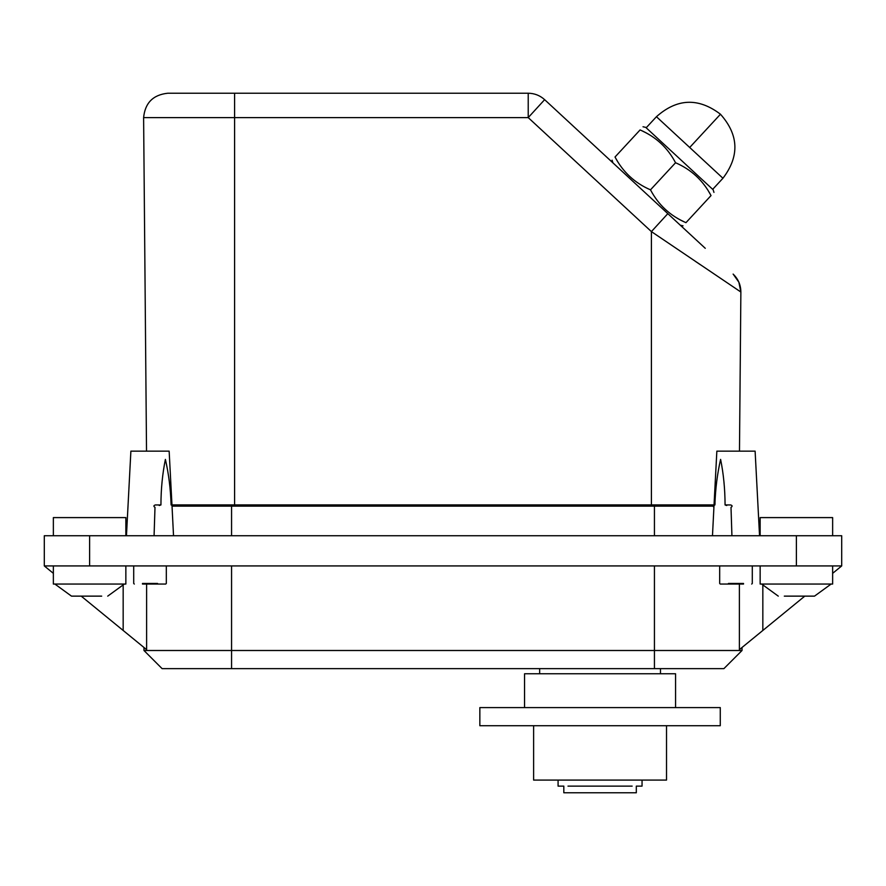 <?xml version="1.0" encoding="UTF-8"?>
<svg xmlns="http://www.w3.org/2000/svg" width="886" height="886" viewBox="0 0 886 886"><rect width="100%" height="100%" fill="white"/><g stroke="black" fill="none" stroke-linecap="round" stroke-linejoin="round"><path stroke-width="1.33" d="M685.963 222.663C682.109 226.827 682.109 226.827 685.963 222.663C682.109 226.827 682.109 226.827 685.963 222.663L711.026 195.573C714.88 191.42 714.88 191.42 711.026 195.573C714.88 191.42 714.88 191.42 711.026 195.573C703.052 180.478 691.235 169.536 675.553 162.747C667.59 147.652 655.762 136.71 640.091 129.932L615.017 157.01C611.174 161.174 611.174 161.174 615.017 157.01C611.174 161.174 611.174 161.174 615.017 157.01C622.991 172.117 634.819 183.059 650.49 189.837C658.464 204.943 670.281 215.885 685.963 222.663L685.41 222.419M622.337 168.351L621.341 167.033M617.232 160.842L615.792 158.395M683.793 221.655L680.913 220.215M680.238 219.861L678.931 219.152M678.277 218.787L677.513 218.344M677.48 218.333L676.572 217.79M703.705 184.233L704.702 185.562M708.822 191.753L710.251 194.2M650.49 189.837L675.553 162.747M640.091 129.932C643.934 125.768 643.934 125.768 640.091 129.932C643.934 125.768 643.934 125.768 640.091 129.932L640.633 130.176M642.25 130.94L645.141 132.379M645.816 132.734L647.123 133.443M647.766 133.808L648.541 134.24M648.563 134.262L649.471 134.794M713.961 192.406L713.13 189.748L645.739 127.374L643.014 126.764M712.687 189.338L722.943 178.252C739.666 156.224 738.835 134.882 720.462 114.228L689.696 147.475L722.943 178.252M558.08 780.079L558.08 786.126L563.817 786.126L563.817 792.771L636.314 792.771L636.314 786.126L642.051 786.126L642.051 780.079M632.15 786.126L567.981 786.126M101.691 596.134L71.489 596.134L54.877 584.051M53.359 535.731L53.359 517.601L125.856 517.601L125.856 535.731M125.856 565.933L125.856 584.051L53.359 584.051L53.359 565.933M832.641 573.342L841.7 565.933L841.7 535.731L44.3 535.731L44.3 565.933L53.359 573.342M841.7 565.933L44.3 565.933M760.144 535.731L760.144 517.601L832.641 517.601L832.641 535.731M173.523 535.731L172.028 506.127L713.02 506.127L713.917 507.346L714.038 504.954L713.429 505.518L714.038 504.954L716.852 451.151L755.116 451.151L759.546 535.731M169.148 451.151L130.884 451.151L169.148 451.151L172.028 506.127M172.56 505.518L171.95 504.954L171.984 505.518L713.429 505.518L714.902 504.954L715.046 503.026M172.183 505.518L171.098 504.909C170.599 488.961 168.694 473.788 165.394 459.402C162.47 473.777 160.986 488.939 160.931 504.909C160.986 488.961 162.47 473.788 165.394 459.402C168.694 473.777 170.599 488.939 171.098 504.909L234.591 504.909L234.591 117.605L528.222 117.605L651.409 231.6L667.822 213.659L705.267 248.313M159.258 505.518L160.931 504.909M160.931 504.954L155.327 504.954C153.544 505.541 153.433 506.338 154.995 507.346L154.075 535.731M731.925 535.731L731.005 507.346C732.567 506.338 732.456 505.541 730.673 504.954L725.069 504.909C725.014 488.961 723.53 473.788 720.606 459.402C717.306 473.777 715.401 488.939 714.902 504.909L651.409 504.909L651.409 231.6L740.873 292.026C740.796 284.96 738.215 278.979 733.121 274.084L733.154 274.117M712.477 535.731L713.917 507.346M755.116 451.151L716.852 451.151M81.213 596.134L146.611 649.637L143.975 647.489L143.975 650.501L162.094 668.631L723.906 668.631L742.025 650.501L143.975 650.501M123.165 584.904L123.165 630.455L143.975 647.489M762.835 584.904L762.835 630.455L739.389 649.637L742.025 647.489L742.025 650.501M804.787 596.134L742.025 647.489M146.522 451.151L143.61 117.605C145.049 102.92 153.101 94.802 167.775 93.229L528.222 93.229C534.502 93.318 539.973 95.466 544.635 99.664L667.822 213.659M726.741 505.518L725.069 504.954M713.817 505.518L714.902 504.954M700.472 264.781L695.632 261.514M739.478 451.151L740.873 292.026L738.869 282.191L733.198 274.162M713.429 505.518L713.02 506.127M166.324 565.933L166.324 583.453L165.726 584.051L142.469 584.051M719.676 565.933L719.676 583.453L720.274 584.051L728.436 584.051M760.144 565.933L760.144 584.051L832.641 584.051L832.641 565.933M703.949 247.094L691.468 235.543M688.588 232.885L680.304 225.21L683.028 225.83M738.891 282.235L735.336 276.432M157.564 584.051L165.726 584.051M743.531 584.051L720.274 584.051M612.093 160.178L612.913 162.847L544.635 99.664L528.222 117.605L528.222 93.229M784.309 596.134L814.511 596.134L831.123 584.051M660.469 668.631L660.469 673.759M675.575 707.593L675.575 673.759L524.556 673.759L524.556 707.593M720.274 707.593L479.847 707.593L479.847 725.712L720.274 725.712L720.274 707.593M666.516 725.712L666.516 780.079L533.616 780.079L533.616 725.712M646.182 127.783L656.437 116.708L689.696 147.475M89.608 535.731L89.608 565.933M796.392 535.731L796.392 565.933M171.95 504.954L171.098 504.954M654.433 535.731L654.433 505.518M231.567 535.731L231.567 505.518M143.61 117.605L234.591 117.605L234.591 93.229M739.389 584.051L739.389 649.637M146.611 584.051L146.611 649.637M231.567 565.933L231.567 668.631M654.433 565.933L654.433 668.631M157.564 583.453L142.469 583.453M743.531 583.453L728.436 583.453M234.591 505.518L234.591 504.909L651.409 504.909L651.409 505.518M656.437 116.708C677.103 98.335 698.445 97.504 720.462 114.216M107.727 596.134L124.339 584.051M130.884 451.151L126.454 535.731M134.307 584.051L133.708 583.453L133.708 565.933M751.693 584.051L752.292 583.453L752.292 565.933M761.661 584.051L778.273 596.134M539.652 673.759L539.652 668.631"/></g></svg>
